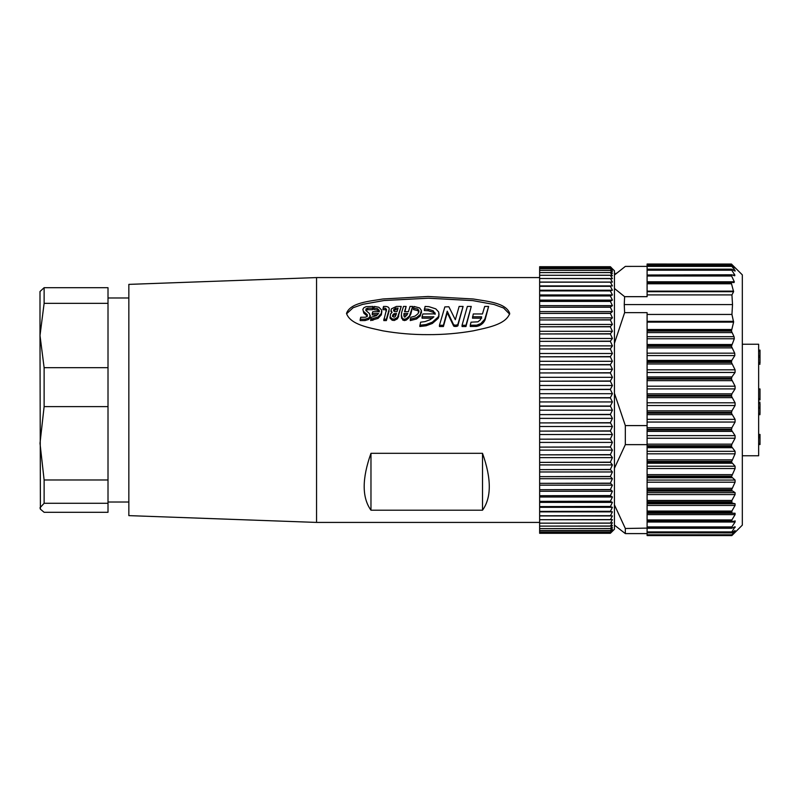 <?xml version="1.0" encoding="UTF-8"?>
<svg xmlns="http://www.w3.org/2000/svg" width="800" height="800" viewBox="0 0 800 800"><rect width="100%" height="100%" fill="white"/><g stroke="black" fill="none" stroke-linecap="round" stroke-linejoin="round"><path stroke-width="1.2" d="M509.65 314.18L503.62 308.02L494.03 304.49L472.78 300.61L428.41 298.21L384.02 300.53L362.73 304.34L353.08 307.76L346.64 313.75M346.49 313.44C350.36 302.52 369.6 301.31 382.97 298.98L428.1 296.48L473.23 298.98C486.58 301.31 505.92 302.57 509.71 313.43L509.71 313.45C505.83 324.79 486.58 327.82 473.23 330.85C458.35 333.44 443.31 334.7 428.11 334.64C412.91 334.71 397.87 333.44 382.99 330.86C369.62 327.81 350.44 324.83 346.49 313.44L346.49 313.44M742.32 344.23L758.64 344.23L758.64 455.77L742.32 455.77M731.88 264.44L647.1 264.03L731.43 264.05L647.1 264.03L647.1 264.56L731.88 264.56L731.43 264.03L742.32 274.86L742.32 525.14L731.88 535.56L647.1 535.56L731.45 535.47L731.88 534.79L647.1 534.79L647.1 535.46L731.43 535.46M731.88 264.56L735.08 268.09L731.88 265.8M731.47 265.56L647.1 265.56L647.1 266.39L731.88 266.39L731.43 265.59L647.1 265.59L647.1 264.56M731.88 266.39L735.08 270.52L735.08 271.11L731.88 269.29M734.06 270.52L735.08 270.52L735.08 271.11M731.43 269.52L647.1 269.27L647.1 270.2L731.76 270.2L731.43 269.52L647.1 269.52M731.76 270.2L734.83 275.03L734.71 275.79L731.88 274.83M732.48 275.03L734.83 275.03L734.71 275.79M731.43 275.44L647.1 275.01L647.1 276L731.62 276L731.43 275.44L647.1 275.44M731.62 276L734.31 281.77L734.04 282.57L731.88 282.35M731.74 282.35L647.1 282.35L647.1 281.77L734.31 281.77L734.04 282.57M731.43 283.36L731.43 282.72L647.1 282.72L647.1 283.77L731.51 283.77L647.1 283.36M731.51 283.77L733.6 291.68L647.1 291.68L647.1 283.77M647.1 291.68L647.1 294.9L731.94 294.9L733.6 291.68M731.94 294.9L732.52 304.58L731.94 314.44L733.61 322.12L647.1 322.12L647.1 314.44L731.94 314.44M482.51 510.21L370.97 510.21C361.93 497.63 361.93 478.66 370.97 453.31L482.51 453.31C491.54 478.66 491.54 497.63 482.51 510.21L482.51 453.31M316.56 522.42L128.84 515.62L128.84 284.38L316.56 277.58L316.56 522.42L539.64 522.42M108.01 303.34L44.12 303.34L40 335.51L40 291.52L44.12 287.7L108.01 287.7L108.01 367.68L44.12 367.68L44.12 406.62L40 443.3L44.12 479.98L44.12 503.28L40 507.79L40.41 509.18L44.12 512.3L108.01 512.3L108.01 503.28L44.12 503.28M108.01 367.68L108.01 503.28M44.12 367.68L40 335.51L40.4 509.18M610.37 406.05L539.64 406.05L539.64 397.89L610.37 397.89L612.41 401.94L610.37 406.05L612.41 410.18L610.37 414.4L612.41 418.38L610.37 422.7L612.41 426.5L610.37 430.9L612.41 434.52L610.37 438.98L612.41 442.41L610.37 446.91L612.41 450.12L610.37 454.65L612.41 457.64L610.37 462.18L612.41 464.93L610.37 469.46L612.41 471.97L610.37 476.47L612.41 478.72L610.37 483.17L612.41 485.16L610.37 489.55L612.41 491.26L610.37 495.72L612.41 497.01L610.37 501.36L612.41 502.37L610.37 506.59L612.41 507.33L610.37 511.41L612.41 511.86L610.37 515.79L612.41 515.95L610.37 519.71L612.41 519.59L610.37 523.15L612.41 522.75L610.37 526.11L612.41 525.43L610.37 528.58L612.41 527.61L610.37 530.53L612.41 529.29L610.37 531.94L612.41 530.46L610.37 532.88L612.41 531.11L610.37 533.28L614.45 529.22L614.45 270.78L610.37 266.83L539.64 266.71L610.37 266.71L611.45 267.77M539.64 533.29L610.37 533.29L539.64 533.28L539.64 531.97L610.37 531.97L539.64 531.97L539.64 530.53L610.37 530.53M610.37 532.88L539.64 532.88L610.37 532.89M610.37 530.49L539.64 530.53M539.64 530.49L539.64 528.58L610.37 528.58M610.37 528.52L539.64 528.58M539.64 528.52L539.64 526.11L610.37 526.11M610.37 526.04L539.64 526.11M539.64 526.04L539.64 523.15L610.37 523.15M610.37 523.07L539.64 523.15M539.64 523.07L539.64 519.71L610.37 519.71M610.37 519.61L539.64 519.71M539.64 519.61L539.64 515.79L610.37 515.79M610.37 515.68L539.64 515.79M539.64 515.68L539.64 511.41L610.37 511.41M610.37 511.29L539.64 511.41M539.64 511.29L539.64 506.59L610.37 506.59M610.37 506.47L539.64 506.59M539.64 506.47L539.64 501.36L610.37 501.36M610.37 501.22L539.64 501.36M539.64 501.22L539.64 495.72L610.37 495.72M610.37 495.57L539.64 495.72M539.64 495.57L539.64 489.71L610.37 489.71M610.37 489.55L539.64 489.71M539.64 489.55L539.64 483.34L610.37 483.34M610.37 483.17L539.64 483.34M539.64 483.17L539.64 476.64L610.37 476.64M610.37 476.47L539.64 476.64M539.64 476.47L539.64 469.64L610.37 469.64M610.37 469.46L539.64 469.64M539.64 469.46L539.64 462.37L610.37 462.37M610.37 462.18L539.64 462.37M539.64 462.18L539.64 454.84L610.37 454.84M610.37 454.65L539.64 454.84M539.64 454.65L539.64 447.11L610.37 447.11M610.37 446.91L539.64 447.11M539.64 446.91L539.64 439.18L610.37 439.18M610.37 438.98L539.64 439.18M539.64 438.98L539.64 431.11L610.37 431.11M610.37 430.9L539.64 431.11M539.64 430.9L539.64 422.91L610.37 422.91M610.37 422.7L539.64 422.91M539.64 422.7L539.64 414.61L610.37 414.61M610.37 414.4L539.64 414.61M539.64 414.4L539.64 406.27L610.37 406.27M539.64 397.68L539.64 393.7L612.41 393.7L610.37 397.68L539.64 397.89M539.64 393.7L539.64 389.53L610.37 389.53L612.41 393.7M539.64 389.31L539.64 385.48L612.41 385.48L610.37 389.31L539.64 389.53M539.64 385.48L539.64 381.2L610.37 381.2L612.41 385.48M539.64 380.99L539.64 377.32L612.41 377.32L610.37 380.99L539.64 381.2M539.64 377.32L539.64 372.95L610.37 372.95L612.41 377.32M539.64 372.75L539.64 369.24L612.41 369.24L610.37 372.75L539.64 372.95M539.64 369.24L539.64 364.81L610.37 364.81L612.41 369.24M539.64 364.61L539.64 361.29L612.41 361.29L610.37 364.61L539.64 364.81M539.64 361.29L539.64 356.81L610.37 356.81L612.41 361.29M539.64 356.61L539.64 353.49L612.41 353.49L610.37 356.61L539.64 356.81M539.64 353.49L539.64 348.97L610.37 348.97L612.41 353.49M539.64 348.78L539.64 345.87L612.41 345.87L610.37 348.78L539.64 348.97M539.64 345.87L539.64 341.34L610.37 341.34L612.41 345.87M539.64 341.15L539.64 338.47L612.41 338.47L610.37 341.15L539.64 341.34M539.64 338.47L539.64 333.94L610.37 333.94L612.41 338.47M539.64 333.76L539.64 331.31L612.41 331.31L610.37 333.76L539.64 333.94M539.64 331.31L539.64 326.8L610.37 326.8L612.41 331.31M539.64 326.62L539.64 324.43L612.41 324.43L610.37 326.62L539.64 326.8M539.64 324.43L539.64 319.95L610.37 319.95L612.41 324.43M539.64 319.78L539.64 317.84L612.41 317.84L610.37 319.78L539.64 319.95M539.64 317.84L539.64 313.41L610.37 313.41L612.41 317.84M539.64 313.25L539.64 311.57L612.41 311.57L610.37 313.25L539.64 313.41M539.64 311.57L539.64 307.22L610.37 307.22L612.41 311.57M539.64 307.07L539.64 305.65L612.41 305.65L610.37 307.07L539.64 307.22M539.64 305.65L539.64 301.39L610.37 301.39L612.41 305.65M539.64 301.25L539.64 300.11L612.41 300.11L610.37 301.25L539.64 301.39M539.64 300.11L539.64 295.96L610.37 295.96L612.41 300.11M539.64 295.82L539.64 294.96L612.41 294.96L610.37 295.82L539.64 295.96M539.64 294.96L539.64 290.93L610.37 290.93L612.41 294.96M539.64 290.81L539.64 290.22L612.41 290.22L610.37 290.81L539.64 290.93M539.64 290.22L539.64 286.33L610.37 286.33L612.41 290.22M539.64 286.22L539.64 282.18L610.37 282.18L612.41 285.92L539.64 286.33M539.64 282.08L539.64 278.5L610.37 278.5L612.41 282.07L539.64 282.18M539.64 278.41L539.64 275.3L610.37 275.3L612.41 278.68L539.64 278.5M539.64 275.22L539.64 272.58L610.37 272.58L612.41 275.77L610.37 275.22L539.64 275.3M539.64 272.52L539.64 268.68L610.37 268.68L612.41 271.44L610.37 270.33L612.41 273.36L610.37 272.52L539.64 272.58M539.64 270.33L610.37 270.37L539.64 270.33M539.64 268.64L539.64 266.84L610.37 266.84L612.41 269.13L610.37 267.48L612.41 270.03L610.37 268.64L539.64 268.68M539.64 267.48L610.37 267.5L539.64 267.48M370.97 510.21L370.97 453.31M370.08 317.71L370.25 315.38L370.08 317.71L368.61 319.47L365.06 320.56L360.13 320.57L360.69 317.26L365.21 317.25L367.29 316.44L367.3 314.72L367.3 316.14L363.81 313.12L362.85 309.37L363.81 307.77L366.14 306.65L373.02 306.44L372.51 309.69L367.64 309.69L365.94 310.52M363.81 313.12L362.85 309.37M381.86 311.36L381.33 314.85L378.08 318.38L370.65 320.57L371.18 317.31L376.4 315.61L378.58 313.5L372.25 313.5L372.78 311.68L379.33 311.68L379.22 310.38L377.53 308.68L373.87 308.05L374.36 306.43L378.86 307.26L381.64 310.05L381.33 313.41L378.08 316.99L370.65 319.23M377.29 314.94L372.25 314.94L372.25 313.5M379.22 311.87L377.53 310.21L373.87 309.59L373.87 308.05M389.14 310.97L386.36 320.57L383.76 320.57L386.57 309.22M386.53 310.97L385.19 309.69L382.98 309.69L383.51 306.44L385.49 306.44C388.21 306.63 389.43 307.64 389.14 309.46L386.36 319.22L383.76 319.22M401.23 306.43L397.52 318.76L394.29 320.48L392.15 320.24L390.05 318.12L390.53 313.97L392.05 312.49L391.05 310.24L391.46 308.81L396.47 306.43L401.23 306.43L397.52 317.38L394.29 319.13L392.15 318.89L390.05 316.74L390.05 318.12M412.69 306.43L410.81 314.06L408.81 317.92L406.28 320.08L404.51 320.57L402.77 320.05L401.32 316.22L401.61 312.59L403.5 306.43L406.12 306.43L404.52 311.68L408.45 311.68L410.03 306.43L412.69 306.43L408.81 317.92M406.12 306.43L404.96 311.68M418.89 312.14L417.84 310.66L413.48 309.61L413.99 306.44L419.65 307.97L421.36 310.39L421.45 312.77M421.36 311.88L420.31 315.91L416.59 318.97L410.26 320.57L410.79 317.29L415.17 316.05L418.11 313.61L418.89 310.65L417.84 309.14L413.48 308.08M435.05 314.31L433.24 312.33L428.26 310.72L424.31 310.53L425.08 306.43L428.9 306.66L435.79 308.86L438.75 312.11L438.89 316.63L438.08 318.45L432.31 323.48L426.13 325.77L419.82 326.51L420.59 322.19L425.02 321.6L430.19 319.69L433.9 316.81L422.06 316.81L422.84 313.96L435.24 313.86M432.49 318.2L422.06 318.2L422.06 316.81M463.09 306.44L457.78 325.89L455.73 326.48L453.65 326.06L447.24 312.68L443.41 326.52L439.46 326.52L439.46 325.27L444.85 306.9L448.85 306.75L455.32 319.73L459.14 306.44L463.09 306.44L457.78 324.63L455.73 325.24L453.65 324.81L447.24 311.2L443.41 325.27L439.46 325.27M471.27 306.43L465.97 326.52L462.06 326.52L462.06 325.27L467.36 306.43L471.27 306.43L465.97 325.27L462.06 325.27M481.67 318.2L472.5 318.19L473.28 313.96L482.46 313.96L484.7 306.44L488.62 306.44L484.75 319.28L480.83 323.57L476.67 325.17L470.26 325.25L471.03 322.19L477.97 321.81L480.42 319.77L481.67 316.81L472.5 316.81M488.62 306.44L485.07 319.91L482.77 323.31L479.37 325.63L476.67 326.42L470.26 326.49L470.26 325.25M367.64 309.69L367.64 308.16L366.02 308.88L366.02 310.4M372.51 309.69L372.51 308.16L367.64 308.16M373.02 306.44L372.51 308.16M367.29 316.44L367.3 314.72L363.81 311.65M365.06 320.56L365.06 319.22L360.13 319.22M365.84 310.43L366.02 308.88L365.84 310.43L369.48 313.59L370.08 316.31L368.61 318.1L365.06 319.22M377.53 310.21L377.53 308.68M379.22 311.68L379.22 310.38L379.33 311.68M372.85 320.39L372.85 319.04M381.33 314.85L381.33 313.41M385.19 309.69L385.19 308.16L382.98 308.16M386.53 309.46L385.19 308.16M386.36 320.57L386.36 319.22M392.15 320.24L392.15 318.89M394.29 320.48L394.29 319.13M397.52 318.76L397.52 317.38M398.35 317.3L398.35 315.89M398.66 316.42L398.66 315M402.77 320.05L401.32 314.8M404.51 320.57L404.51 319.23L402.77 318.7M406.28 320.08L406.28 318.73L404.51 319.23M408.81 316.53L406.28 318.73M417.84 310.66L417.84 309.14M418.89 311.94L418.95 311.3M416.59 318.97L416.59 317.59L410.26 319.23M420.31 315.91L420.31 314.48L416.59 317.59M421.36 310.39L420.31 314.48M433.24 312.33L433.24 310.84L428.26 309.21L424.31 309.01M435.24 313.96L433.24 310.84M432.31 323.48L432.31 322.19L426.13 324.51L419.82 325.26M438.08 318.45L438.08 317.07L432.31 322.19M438.89 316.63L438.89 315.21L438.08 317.07M439.07 313.86L438.89 315.21M443.41 326.52L443.41 325.27M447.24 312.68L447.24 311.2M453.65 326.06L453.65 324.81M453.87 326.21L453.87 324.96M454.14 326.33L454.14 325.08M454.5 326.41L454.5 325.16M455 326.48L455 325.24M455.73 326.48L455.73 325.24M456.47 326.42L456.47 325.17M456.83 326.33L456.83 325.08M457.18 326.21L457.18 324.96M457.53 326.07L457.53 324.82M457.78 325.89L457.78 324.63M457.95 325.74L457.95 324.48M458.05 325.54L458.05 324.28M465.97 326.52L465.97 325.27M475.55 326.49L475.55 325.25M476.67 326.42L476.67 325.17M477.86 326.16L477.86 324.91M478.67 325.91L478.67 324.65M479.37 325.63L479.37 324.37M480.13 325.23L480.13 323.96M480.83 324.84L480.83 323.57M481.52 324.38L481.52 323.1M482.17 323.85L482.17 322.56M482.77 323.31L482.77 322.01M483.36 322.69L483.36 321.38M483.84 322.05L483.84 320.73M484.33 321.36L484.33 320.02M484.75 320.62L484.75 319.28M485.07 319.91L485.07 318.55M392.51 316.41L393.69 313.85L396.49 313.5L395.38 316.41L394.03 317.26L392.45 315.89M394.82 311.66L393.61 310.77L393.78 309.44L395.64 308.17L398.06 308.17L397.01 311.66L394.82 311.66M393.61 310.77L393.78 309.44L393.73 311.05M407.87 313.5L405.05 317.07L404.18 316.93L403.94 313.5L407.87 313.5M108.01 479.98L44.12 479.98M108.01 406.62L44.12 406.62M44.12 287.7L44.12 303.34M392.8 314.75L392.58 316.6M396.06 314.94L394.73 314.94L394.73 313.5M394.73 314.94L393.69 315.29L393.69 313.85M393.69 315.29L392.8 316.17M397.59 309.7L395.64 309.7L395.64 308.17M395.64 309.7L393.78 310.95M407.09 314.94L403.94 314.94L403.94 313.5M403.94 314.94L403.82 315.57M539.64 515.95L612.41 515.95M539.64 511.86L612.41 511.86M539.64 507.33L612.41 507.33M539.64 502.37L612.41 502.37M539.64 497.01L612.41 497.01M539.64 491.26L612.41 491.26M539.64 485.16L612.41 485.16M539.64 478.72L612.41 478.72M539.64 471.97L612.41 471.97M539.64 464.93L612.41 464.93M539.64 457.64L612.41 457.64M539.64 450.12L612.41 450.12M539.64 442.41L612.41 442.41M539.64 434.52L612.41 434.52M539.64 426.5L612.41 426.5M539.64 418.38L612.41 418.38M539.64 410.18L612.41 410.18M539.64 401.94L612.41 401.94M612.41 282.07L539.64 282.07M612.41 285.92L539.64 285.92M731.88 535.15L733.37 534.09M731.88 532.72L735.08 530.53L731.88 534.79M735.08 530.53L734.47 530.96M647.1 534.79L647.1 532.83L731.5 532.9M647.1 435.62L735.08 435.62L731.43 430.04L731.88 427.74L735.08 422.05L647.1 422.05M735.08 435.62L735.08 438.24L647.1 438.24M731.43 429.3L647.1 429.3L647.1 425.59L625.33 425.59L625.33 444.64L647.1 444.64L647.1 451.32L735.08 451.32L731.43 446.43L731.88 444.16L735.08 438.24M735.08 451.32L735.08 453.82L647.1 453.82L647.1 451.32M647.1 453.82L647.1 466.21L735.08 466.21L731.43 462.09L735.08 453.82M735.08 466.21L735.08 468.55L647.1 468.55L647.1 466.21M647.1 468.55L647.1 480.06L735.08 480.06L731.43 476.77L735.08 468.55M735.08 480.06L735.08 482.21L647.1 482.21L647.1 480.06M647.1 482.21L647.1 492.64L735.08 492.64L731.43 490.24L735.08 482.21M735.08 492.64L735.08 494.56L731.88 500.45L647.1 500.45L647.1 492.64M647.1 500.45L647.1 502.94L731.88 502.94L731.88 500.45M731.88 502.94L735.08 503.76L735.08 505.43L731.88 511.07L647.1 511.07L647.1 502.94M647.1 511.07L647.1 513.18L731.88 513.18L731.88 511.07M731.88 513.18L735.08 513.25L735.08 514.63L731.88 519.94L647.1 519.94L647.1 513.18M647.1 519.94L647.1 521.37L731.88 521.65L731.88 519.94M647.1 521.37L731.6 521.65M731.88 521.65L735.22 520.93M735.08 520.95L735.08 522.03L731.88 526.92L647.1 526.92L647.1 521.67L731.72 521.67M647.1 526.92L647.1 528.11L731.88 528.19L731.88 526.92M647.1 528.11L625.33 528.49L625.33 533.6L647.1 533.6M731.88 528.19L735.08 526.74L731.88 531.9L647.1 531.9M735.08 526.74L735.08 527.5L733.43 527.5M647.1 532.83L731.43 532.83L731.88 531.9M647.1 419.36L735.08 419.36L735.08 422.05M647.1 322.12L647.1 336.68L734.04 336.68L731.43 331.08L733.61 322.12M734.04 336.68L734.31 338.75L647.1 338.75L647.1 336.68M647.1 338.75L647.1 353.18L734.71 353.18L731.43 346.33L734.31 338.75M734.71 353.18L734.83 355.58L647.1 355.58L647.1 353.18M647.1 355.58L647.1 369.8L735.08 369.8L731.43 362.42L731.76 360.41L734.83 355.58M735.08 369.8L735.08 372.45L647.1 372.45L647.1 369.8M647.1 372.45L647.1 386.19L735.08 386.19L731.43 379.1L731.88 376.94L735.08 372.45M735.08 386.19L735.08 388.9L647.1 388.9L647.1 386.19M647.1 388.9L647.1 402.8L735.08 402.8L731.43 396.11L731.88 393.86L735.08 388.9M735.08 402.8L735.08 405.52L647.1 405.52L647.1 402.8M735.08 419.36L731.43 413.18L731.88 410.89L735.08 405.52M647.1 405.52L647.1 425.59M647.1 269.27L647.1 266.39L625.33 266.4L614.45 275.03M647.1 274.83L647.1 270.2M731.65 274.79L647.1 275.01M647.1 281.77L647.1 276M731.8 282.35L647.1 282.72M647.1 444.64L647.1 430.04L731.43 430.04M731.43 532.67L647.1 532.67L647.1 528.49M647.1 314.44L647.1 312.64L624.62 312.64L624.25 304.58L624.62 296.67L647.1 296.67L647.1 294.9M732.52 304.58L624.25 304.58M624.62 296.67L614.45 288.47M614.45 343.25L624.62 312.64M614.45 393.38L625.33 425.59M614.45 468.22L625.33 444.64M625.33 528.49L614.45 504.92M614.45 525.14L625.33 533.6M758.64 399.92L760 399.92L760 398.67L758.64 398.67M760 398.67L760 388.93L758.64 388.93M760 399.42L758.64 399.42M758.64 355.75L760 355.75L760 351.24L758.64 351.24M760 351.24L760 350.12L758.64 350.12M760 363.12L760 357.07L758.64 357.07M760 357.07L760 355.99M760 362.74L758.64 362.74M760 413.76L760 408.19L758.64 408.19M760 408.19L760 407.6M760 413.44L758.64 413.44M760 407.57L760 403.4L758.64 403.4M758.64 444.55L760 444.55L760 434.44L758.64 434.44M760 436.46L758.64 436.46M760 435.39L758.64 435.39M760 437.64L758.64 437.64M760 443.58L758.64 443.58M368.61 319.47L368.61 318.1M378.08 318.38L378.08 316.99M410.81 314.06L410.81 312.6M401.55 318.21L401.55 316.82M428.26 310.72L428.26 309.21M435.05 313.96L435.05 312.85M426.13 325.77L426.13 324.51M731.43 535.39L647.1 535.39M731.88 431.41L647.1 431.41M731.88 444.16L647.1 444.16M731.43 445.72L647.1 445.72M731.43 446.43L647.1 446.43M731.88 447.69L647.1 447.69M731.88 459.87L647.1 459.87M731.43 461.42L647.1 461.42M731.43 462.09L647.1 462.09M731.88 463.22L647.1 463.22M731.88 474.65L647.1 474.65M731.43 476.14L647.1 476.14M731.43 476.77L647.1 476.77M731.88 477.76L647.1 477.76M731.88 488.25L647.1 488.25M731.43 489.67L647.1 489.67M731.43 490.24L647.1 490.24M731.88 491.06L647.1 491.06M647.1 494.56L735.08 494.56M731.43 501.78L647.1 501.78M731.43 502.29L647.1 502.29M647.1 503.76L735.08 503.76M647.1 505.43L735.08 505.43M731.43 512.29L647.1 512.29M731.43 512.72L647.1 512.72M647.1 513.25L735.08 513.25M647.1 514.63L735.08 514.63M731.43 521.03L647.1 521.03M647.1 522.03L735.08 522.03M731.43 527.85L647.1 527.85M731.88 427.74L647.1 427.74M647.1 321.35L733.6 321.35M731.51 329.49L647.1 329.49M731.43 330.01L647.1 330.01M731.43 331.08L647.1 331.08M731.88 332.61L647.1 332.61M731.62 344.52L647.1 344.52M731.43 345.35L647.1 345.35M731.43 346.33L647.1 346.33M731.88 347.88L647.1 347.88M731.76 360.41L647.1 360.41M731.43 361.57L647.1 361.57M731.43 362.42L647.1 362.42M731.88 363.98L647.1 363.98M731.88 376.94L647.1 376.94M731.43 378.35L647.1 378.35M731.43 379.1L647.1 379.1M731.88 380.65L647.1 380.65M731.88 393.86L647.1 393.86M731.43 395.35L647.1 395.35M731.43 396.11L647.1 396.11M731.88 397.62L647.1 397.62M731.88 410.89L647.1 410.89M731.43 412.42L647.1 412.42M731.43 413.18L647.1 413.18M731.88 414.63L647.1 414.63M647.1 265.71L731.43 265.71M733.61 291.14L647.1 291.14M108.01 502.02L128.84 502.02M316.56 277.58L539.64 277.58M108.01 297.98L128.84 297.98M391.05 311.74L391.05 310.24M647.1 528.27L731.59 528.27M647.1 269.16L731.54 269.16M614.45 274.86L616.05 273.26M758.64 364.21L760 364.21M758.64 407.33L760 407.33M758.64 414.68L760 414.68M758.64 402.2L760 402.2"/></g></svg>
